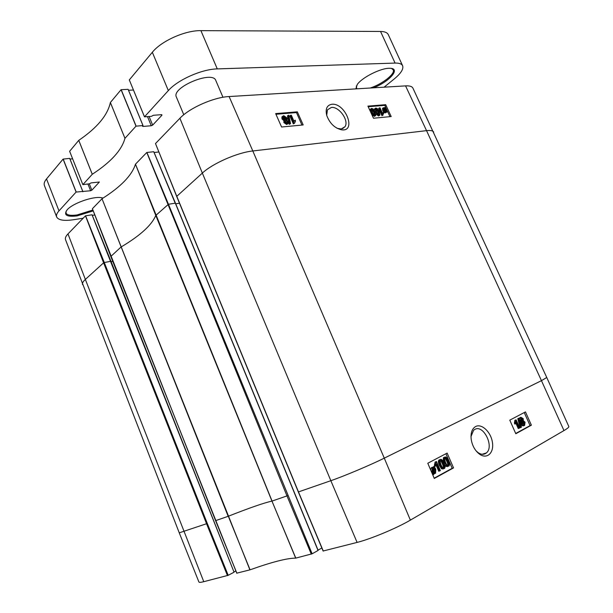 <?xml version="1.0" encoding="UTF-8"?>
<svg xmlns="http://www.w3.org/2000/svg" width="613" height="613" viewBox="0 0 613 613"><rect width="100%" height="100%" fill="white"/><g stroke="black" fill="none" stroke-linecap="round" stroke-linejoin="round"><path stroke-width="0.92" d="M323.25 550.98L357.095 542.413C370.62 539.072 397.002 528.046 410.373 520.123L563.975 430.564C567.462 428.518 569.079 427.154 568.81 426.495L546.758 377.501L541.463 380.658L563.975 430.564M236.84 573.147L250.066 569.822C271.927 562.014 287.137 558.114 295.688 558.136L312.117 553.8L168.46 204.259L155.786 215.439C151.725 225.147 140.132 235.683 121.006 247.039L110.884 256.403M110.846 261.238L92.019 214.788L234.043 572.159L110.953 261.276L104.294 262.533L207.294 523.487L179.249 532.827L198.903 581.99C199.141 582.549 200.765 582.45 203.777 581.691L228.197 575.316L207.294 523.487L206.573 523.786L227.469 575.622M235.859 570.971L233.974 571.975M233.829 572.32L228.197 575.316M321.848 548.007L318.032 550.129M175.402 203.378L318.001 550.405M317.94 550.551L312.117 553.8M515.809 433.736L509.786 420.15L525.471 411.905L531.394 425.177L515.809 433.736M434.288 478.462L427.79 463.252L447.138 453.076L453.528 467.903L434.288 478.462M475.619 426.518C471.926 428.778 470.47 433.153 471.244 439.651C472.378 445.935 475.113 450.754 479.45 454.103C486.906 459.627 494.124 452.984 492.446 442.532C491.051 432.157 481.764 423.254 475.619 426.518M470.976 436.571L473.581 430.295L474.845 429.391C483.45 424.25 494.446 446.609 486.423 452.907L485.404 453.62C483.167 454.792 480.715 454.44 478.033 452.57L476.002 450.777M443.107 467.849C443.605 467.489 443.368 466.141 442.402 463.811C441.513 461.781 440.808 460.754 440.287 460.731M453.528 467.903L452.172 468.309L445.889 453.735M434.173 478.178L452.172 468.309M521.847 420.595L521.763 419.254L521.035 418.395M531.394 425.177L530.061 425.606L524.238 412.549M515.694 433.483L530.061 425.606M434.272 472.914L434.226 469.65M432.709 471.405L433.077 468.232L432.625 468.079M447.551 465.443C448.034 465.075 447.796 463.742 446.839 461.436C445.957 459.421 445.26 458.401 444.747 458.371M443.23 468.999L441.521 468.784L439.375 465.436C438.203 462.677 438.057 460.892 438.954 460.087L439.82 459.681M439.651 470.976L436.625 463.911L435.759 466.01L435.299 464.938L436.479 461.528L440.364 470.592L438.747 471.251L436.172 465.252M435.759 466.01L434.862 466.286L434.402 465.213L435.115 462.056L436.479 461.528M434.356 473.757L433.736 473.949M433.667 474.531L432.035 471.382L432.219 467.466L434.065 467.229L434.18 466.217L435.782 469.351L435.567 473.267L433.782 473.497L433.667 474.531L432.717 474.776M432.41 474.064L431.966 473.021M430.671 470.002L431.322 467.75L432.272 467.313M433.215 467.029L434.18 466.217M443.283 461.589L443.414 457.727L444.264 457.329M447.666 466.593L445.98 466.37L444.578 464.554M523.648 424.694L523.594 422.832L522.514 421.66M519.341 418.993L520.475 417.445M523.724 425.751C522.705 426.158 521.824 425.614 521.096 424.127L521.081 421.614L519.747 420.556M520.996 427.43L520.108 427.721L517.77 418.671L519.119 418.127L521.464 427.177L520.996 427.43L518.659 418.373L519.119 418.127M519.15 428.272L516.338 421.943L515.709 423.759L515.28 422.801L516.123 419.844L519.732 427.958L518.261 428.556L515.931 423.322M515.709 423.759L514.82 424.05L514.391 423.093L514.866 420.334L516.123 419.844M444.655 457.206C445.843 456.509 447.115 457.696 448.463 460.769C449.643 463.512 449.781 465.29 448.877 466.102L446.885 466.095L444.747 462.761C443.574 460.011 443.429 458.24 444.318 457.444L443.751 457.49M445.475 462.371L444.54 459.16L445.03 458.118C445.628 457.497 446.532 458.509 447.743 461.152C448.777 463.681 448.969 465.068 448.325 465.321L448.187 465.42C447.59 466.041 446.685 465.029 445.475 462.371M514.866 420.334L515.748 420.043M514.391 423.093L515.28 422.801M517.77 418.671L518.659 418.373M520.537 420.066L520.958 417.284L523.241 418.656L523.264 420.625L525.057 422.211L524.613 425.468C523.594 425.874 522.713 425.33 521.985 423.836L521.97 421.323L520.537 420.066L519.694 420.342M521.111 419.713L521.326 418.089L522.651 418.963L522.452 420.595L521.111 419.713M522.575 423.522L522.789 421.415L524.483 422.541L524.253 424.656L522.575 423.522M521.081 421.614L521.97 421.323M434.379 468.263L435.261 469.658L435.192 472.638L434.402 472.93L433.866 472.776L434.379 468.263M433.981 467.957L433.46 472.485L432.563 471.075L432.617 468.087L433.981 467.957L433.077 468.232M432.471 473.52L433.376 473.251M432.602 474.516L433.253 474.324M435.115 462.056L436.019 461.773M434.402 465.213L435.299 464.938M440.195 459.566C441.398 458.861 442.678 460.049 444.034 463.144C445.214 465.903 445.352 467.688 444.448 468.508L442.425 468.516L440.28 465.16C439.1 462.394 438.962 460.608 439.85 459.804L439.291 459.85M441.008 464.761L440.073 461.535L440.578 460.478C441.184 459.857 442.096 460.876 443.306 463.535C444.341 466.072 444.532 467.466 443.889 467.719L443.743 467.826C443.145 468.455 442.234 467.435 441.008 464.761M175.326 203.187L153.763 151.718L146.783 152.491L135.465 164.192C131.994 175.318 120.853 186.827 102.034 198.727L92.41 208.711M158.867 151.978L154.093 152.491M546.758 377.501L412.917 88.119C412.059 86.41 409.607 85.667 405.561 85.881L229.109 96.547C213.784 97.199 189.486 107.949 179.9 118.278L155.495 143.542M92.019 214.788L85.475 215.837L67.982 233.905C65.79 236.212 64.963 238.128 65.507 239.645L179.249 532.827M94.808 214.971L92.295 215.362M236.871 573.216L215.6 520.659L228.166 516.299L102.019 198.742L249.912 569.868M303.19 124.945L281.589 127.014L275.651 113.589L297.328 111.834L303.19 124.945M367.915 106.118L385.692 104.677L391.186 116.547L373.493 118.232L367.915 106.118M331.901 104.256C326.913 105.137 325.196 108.884 326.752 115.505C329.802 123.443 334.752 128.209 341.602 129.81C356.804 132.071 345.51 102.762 331.901 104.256M326.698 115.321L327.442 109.827L331.403 107.444C339.165 106.401 349.303 120.792 344.981 126.738L341.196 128.975L337.104 128.301M378.681 114.692L377.914 112.21C376.995 110.256 376.267 109.306 375.738 109.359M385.692 104.677L384.811 105.367L368.198 106.723M389.945 116.662L385.753 107.444L386.987 111.941L384.428 112.332L383.225 107.842L385.761 107.428M385.746 107.421L384.811 105.367M286.945 123.075L285.244 121.167M297.328 111.834L296.47 112.585L275.95 114.263M301.941 125.067L296.47 112.585M384.167 110.478L384.474 108.838L383.608 108.509M385.899 111.819L385.309 109.804M374.52 115.075L373.754 112.577C372.827 110.608 372.091 109.658 371.555 109.712M379.547 115.374L378.52 116.003L375.869 113.949M374.39 110.486L374.849 108.685M383.064 115.091L381.93 115.688L378.65 108.447L380.014 107.827L382.566 113.466L383.378 112.286L383.769 113.144L382.642 115.129L379.363 107.88M384.788 112.585L383.715 112.892L383.845 112.21L382.719 110.585L382.512 108.401L382.979 108.034M386.519 112.294L384.612 112.731M375.394 115.765L374.359 116.393L371.731 114.401M370.367 111.451L370.673 109.037M285.627 119.742L285.466 118.638L283.421 117.114L284.118 116.501L286.171 118.025L286.233 119.366L285.566 119.75L283.497 118.217L283.428 116.891L284.118 116.501M287.872 123.765L286.662 124.493L283.85 122.569L284.118 120.876L281.972 118.922L281.903 116.96L282.562 116.416M290.547 123.696L289.198 124.362L287.474 115.934L288.171 115.321L288.815 115.267L290.547 123.696L289.903 123.757L288.171 115.321M293.926 121.144L294.409 120.707M294.546 123.213L293.328 123.872L289.834 115.872L291.328 115.198L294.048 121.42L295.114 120.102L295.527 121.045L294.546 123.213L294.033 123.267L290.531 115.259M375.072 115.834C373.945 115.987 372.796 114.8 371.631 112.263L370.995 108.777L371.716 108.401L373.279 109.045L375.148 111.957L375.784 115.459L374.359 116.393M374.466 112.018L375.233 114.501L374.742 115.091C374.168 115.351 373.363 114.393 372.313 112.21L371.67 109.344L372.045 109.129C372.612 108.876 373.424 109.834 374.466 112.018L373.754 112.577M384.65 111.152L383.899 109.972L383.715 108.233L384.228 107.957L385.186 108.279L384.65 111.152M385.002 111.474L385.539 108.593L386.504 111.528L385.002 111.474M384.864 107.589L385.393 107.175M383.845 112.21L384.558 111.65M383.715 112.892L384.428 112.332M385.355 109.574L385.945 109.114M384.474 108.838L385.186 108.279M384.006 108.585L384.719 108.026M381.93 115.688L382.642 115.129M382.665 112.838L383.378 112.286M379.24 115.443C378.121 115.596 376.98 114.416 375.815 111.895L375.179 108.424L375.892 108.049L377.439 108.693L379.301 111.589L379.937 115.075L378.52 116.003M378.627 111.65L379.393 114.125L378.911 114.708C378.344 114.968 377.539 114.01 376.497 111.834L375.853 108.991L376.221 108.777C376.78 108.524 377.585 109.482 378.627 111.65L377.914 112.21M293.328 123.872L294.033 123.267M289.198 124.362L289.903 123.757M288.332 121.642L288.386 123.313L287.359 123.88L284.547 121.956L284.815 120.263L282.67 118.301L282.601 116.34L283.773 115.688L286.999 117.964L287.114 119.673L286.631 120.102L288.332 121.642M287.52 121.757L287.543 122.761L286.991 123.075L285.382 121.887L285.344 120.876L285.888 120.562L287.52 121.757L286.823 122.362M284.118 120.876L284.601 120.447M128.094 89.314L142.975 125.55L128.132 89.329L121.067 89.697L110.371 102.509C107.643 115.244 97.107 127.856 78.763 140.346L69.637 151.281L82.855 184.636L92.279 174.261C110.899 162.108 121.788 150.131 124.945 138.331L136.002 126.163L142.975 125.55L142.553 126.278L143.067 126.424L151.265 125.749L152.66 125.129L161.97 115.167L161.602 114.677L153.334 115.282L151.442 116.34L144.484 116.845L168.337 90.594C177.678 79.843 201.838 69.123 217.278 68.901L395.079 63.078C399.193 62.978 401.707 63.867 402.611 65.744C403.722 69.008 400.925 73.414 394.22 78.962L384.09 87.176M133.442 90.019L128.515 90.264M402.611 65.744L388.297 34.665C387.293 32.589 384.711 31.516 380.543 31.455L200.911 30.65C185.318 30.267 161.342 40.956 152.331 52.281L129.305 79.912M83.176 218.213L73.644 219.715C64.074 221.117 58.419 220.213 56.68 216.994C56.059 215.332 56.825 213.293 58.994 210.88L76.096 192.061L90.609 190.75L91.85 190.199L99.383 182.007L91.061 182.904L89.406 183.808L82.855 184.636L69.637 151.265M69.69 158.376L82.663 191.149L69.736 158.392L63.085 159.104L46.519 178.935C44.427 181.486 43.722 183.685 44.412 185.517L56.68 216.994M72.618 158.805L70.005 159.081M356.789 88.824L356.306 85.996M391.592 68.472L393.201 69.828C395.469 73.828 382.374 84.05 370.267 88.011M373.532 87.812C389.546 81.613 401.247 68.173 389.799 68.296C381.286 67.805 362.16 77.338 357.287 84.448L355.808 88.885M92.892 210.006L77.123 214.933C70.847 215.822 67.139 215.209 66.02 213.102L66.15 211.102M103.061 198.076L101.099 197.639C92.755 196.214 72.633 203.37 67.2 209.753C63.346 215.056 66.641 217.109 77.085 215.906L93.237 210.895M183.785 114.738L176.391 97.076C171.027 87.521 212.719 70.035 215.822 80.541L222.971 97.283M433.69 132.132C432.962 130.699 430.579 130.209 426.548 130.653L541.463 380.658L384.282 458.149L410.373 520.123M405.561 85.881L426.548 130.653L252.809 150.967L384.282 458.149C370.413 465.045 343.947 476.209 330.836 480.692L357.095 542.413M206.573 523.786L103.605 262.831L85.345 279.421L203.777 581.691M295.795 558.114L271.965 501.105C264.241 502.775 249.69 507.817 228.32 516.246L250.066 569.822M287.796 495.557L286.976 495.902L311.297 554.144M146.783 152.491L286.976 495.902L272.065 501.074L135.473 164.177M323.289 551.072L298.454 491.879M229.109 96.547L252.809 150.967C237.492 152.522 212.565 163.464 202.351 173.096L330.836 480.692L298.47 491.917L176.873 196.528M112.754 261.368L111.122 261.69M92.057 214.795L110.953 261.276L234.043 572.159M92.394 208.688L215.584 520.629M179.486 203.217L175.716 203.815M153.763 151.718L175.479 203.232L318.139 550.397M153.725 151.71L175.218 203.194L168.46 204.259L146.898 152.438M135.465 164.192L155.786 215.439L271.965 501.105L295.688 558.136M443.973 462.999L444.747 462.761M445.98 466.37L446.885 466.095M446.839 461.436L447.743 461.152M521.096 424.127L521.985 423.836M520.069 417.576L520.958 417.284M523.594 422.832L524.483 422.541M521.763 419.254L522.651 418.963M431.675 467.497L432.579 467.221M431.353 471.589L432.035 471.382M433.736 473.926L434.525 473.688M434.533 472.93L434.954 472.799M434.356 469.933L435.261 469.658M439.375 465.436L440.28 465.16M441.521 468.784L442.425 468.516M442.402 463.811L443.306 463.535M179.9 118.278L202.351 173.096L176.789 196.321L155.48 143.503L176.705 196.466L298.332 491.948M67.982 233.905L85.345 279.421C83.016 281.566 82.081 283.275 82.533 284.562M85.575 215.791L104.294 262.533L103.605 262.831L85.475 215.837M370.98 112.784L371.631 112.263M371.608 109.482L372.045 109.129M374.52 115.068L375.233 114.501M385.508 112.915L386.221 112.363M382.719 110.585L383.431 110.026M383.232 111.497L383.945 110.938M385.592 110.34L386.305 109.781M383.623 108.432L384.228 107.957M375.302 112.302L375.815 111.895M375.792 109.122L376.221 108.777M378.681 114.685L379.393 114.125M281.972 118.922L282.67 118.301M283.85 122.569L284.547 121.956M286.662 124.493L287.359 123.88M285.466 118.638L286.171 118.025M285.252 121.121L285.888 120.562M92.264 174.276L78.748 140.362M92.279 174.261L78.763 140.346M124.945 138.331L110.371 102.509M124.952 138.316L110.378 102.494M136.002 126.163L121.067 89.697M136.117 126.109L121.182 89.651M143.067 126.424L142.814 125.803M151.265 125.749L147.511 116.639M152.66 125.129L149.105 116.516M161.97 115.167L161.763 114.669M144.499 116.815L129.282 79.866L144.484 116.845M168.337 90.594L152.331 52.281M217.278 68.901L200.911 30.65M395.079 63.078L380.543 31.455M58.994 210.88L46.519 178.935M76.096 192.061L63.085 159.104M76.196 192.022L63.185 159.058M82.878 191.792L82.648 191.225M90.609 190.75L87.935 184M91.85 190.199L89.314 183.823M92.387 208.704L110.769 256.357L236.771 573.216M298.332 491.955L323.143 551.079M486.415 452.915L482.132 454.279M478.033 452.57L479.45 454.103M444.318 457.444L443.414 457.727M447.751 465.489L448.325 465.321M520.705 417.461L519.816 417.752M523.839 424.74L524.406 424.556M522.092 420.671L522.575 420.51M432.219 467.466L431.322 467.75M434.28 472.907L435.192 472.638M439.85 459.804L438.954 460.087M443.299 467.903L443.889 467.719M344.973 126.722L342.514 128.692M339.594 128.952L341.602 129.81M370.995 108.777L370.283 109.344M383.225 107.842L382.512 108.401M382.841 112.899L382.451 113.206M375.179 108.424L374.474 108.984M282.601 116.34L281.903 116.96M284.478 120.615L283.781 121.228M143.021 125.558L128.132 89.329M82.701 191.156L69.736 158.392"/></g></svg>
